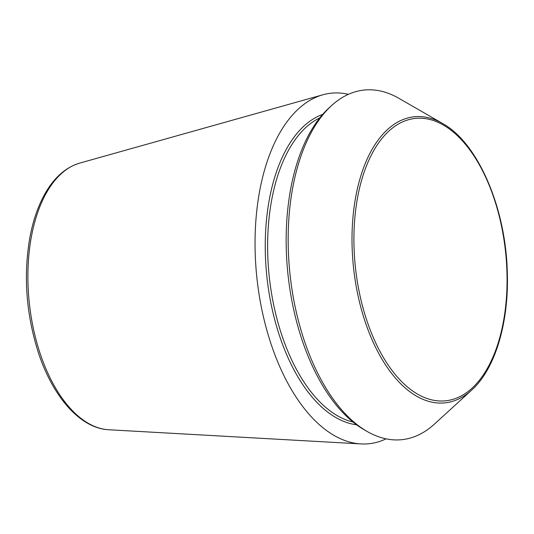 <?xml version="1.0" encoding="UTF-8"?>
<svg xmlns="http://www.w3.org/2000/svg" width="534" height="534" viewBox="0 0 534 534"><rect width="100%" height="100%" fill="white"/><g stroke="black" fill="none" stroke-linecap="round" stroke-linejoin="round"><path stroke-width="0.8" d="M386.062 438.841A176.287 93.677 -96.2 0 1 360.984 443.921A176.287 93.677 -96.2 0 1 256.981 278.641A176.287 93.677 -96.2 0 1 322.803 94.798A176.287 93.677 -96.2 0 1 348.388 94.331M471.682 390.074L434.429 424.109A175.826 93.437 -96.2 0 1 367.152 431.465A175.826 93.437 -96.2 0 1 290.096 275.023A175.826 93.437 -96.2 0 1 331.521 105.625A175.826 93.437 -96.2 0 1 398.798 98.269L442.526 123.447C477.87 142.725 505.945 207.973 507.3 272.56C509.009 322.723 495.105 369.161 471.682 390.074A143.873 76.455 -96.2 0 1 353.575 268.081A143.873 76.455 -96.2 0 1 442.526 123.447M367.152 431.465L364.168 429.743A173.65 92.275 -96.2 0 1 288.066 275.244A173.65 92.275 -96.2 0 1 328.977 107.948L331.521 105.625M79.639 163.13C64.38 167.749 51.992 179.531 42.453 198.468C36.899 209.588 32.748 222.378 29.997 236.829C23.316 274.856 25.999 313.104 38.034 351.586C52.512 396.622 80.2 428.448 108.796 429.757A134.628 71.543 -96.2 0 1 29.37 303.532A134.628 71.543 -96.2 0 1 79.639 163.13L322.803 94.798M506.96 272.42A142.011 75.468 -96.2 0 1 395.868 375.262A142.011 75.468 -96.2 0 1 388.625 131.331A142.011 75.468 -96.2 0 1 506.96 272.42M356.599 424.797A157.37 83.624 -96.2 0 1 266.973 277.553A157.37 83.624 -96.2 0 1 322.656 114.416M353.027 422.034A155.648 82.71 -96.2 0 1 269.33 277.293A155.648 82.71 -96.2 0 1 319.766 117.88M108.796 429.757L360.984 443.921"/></g></svg>
